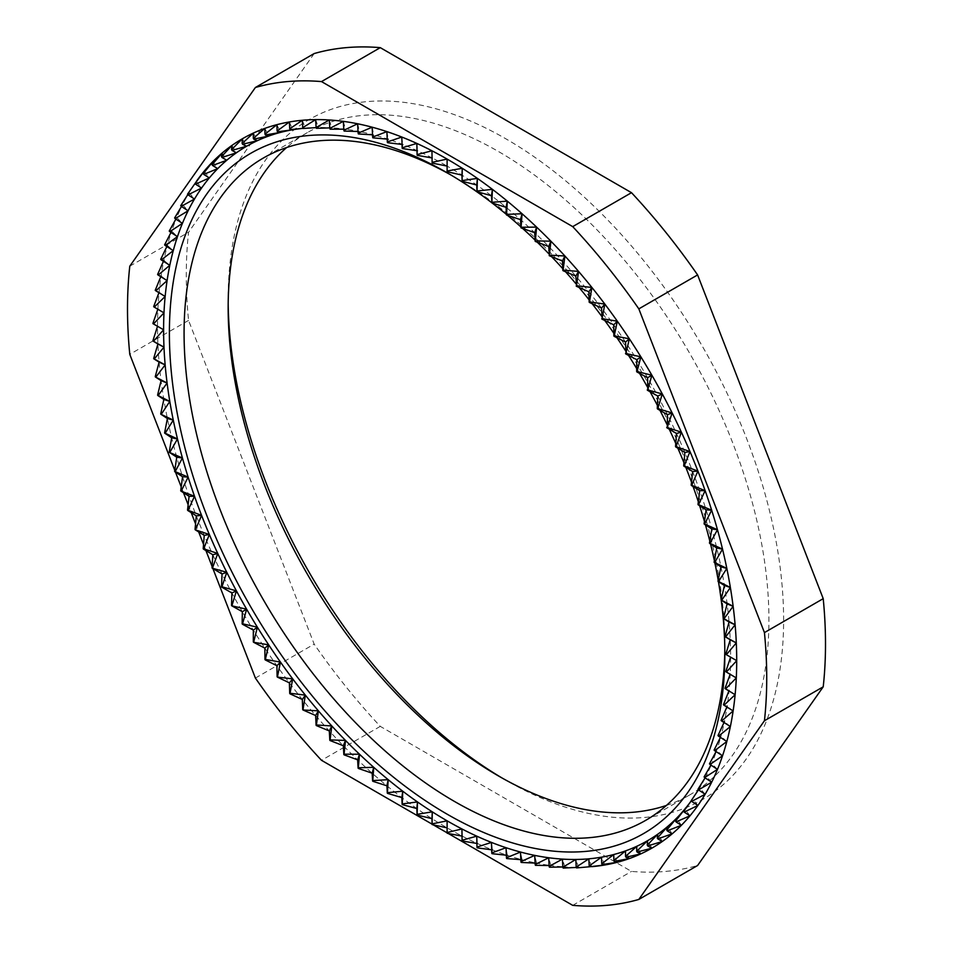 <?xml version="1.0" encoding="UTF-8"?>
<svg xmlns="http://www.w3.org/2000/svg" width="953" height="953" viewBox="0 0 953 953"><rect width="100%" height="100%" fill="white"/><g stroke="black" fill="none" stroke-linecap="round" stroke-linejoin="round"><path stroke-width="0.71" stroke-dasharray="4.76 3.57" d="M502.183 778.065A392.767 226.766 -120 0 0 505.888 780.233A392.767 226.766 -120 0 0 783.616 619.879A392.767 226.766 -120 0 0 505.888 138.828A392.767 226.766 -120 0 0 228.16 299.182A392.767 226.766 -120 0 0 228.184 303.471M505.888 780.233L498.538 775.992L505.888 780.233M666.409 805.44A382.379 220.774 -120 0 0 689.734 794.921A382.379 220.774 -120 0 0 748.343 488.52A382.379 220.774 -120 0 0 498.538 151.563A382.379 220.774 -120 0 0 307.354 132.622A382.379 220.774 -120 0 0 286.591 147.56M724.816 649.529A382.379 220.774 -120 0 0 724.84 645.336A382.379 220.774 -120 0 0 454.462 177.008A382.379 220.774 -120 0 0 450.817 174.935M454.462 177.008L447.124 172.779L454.462 177.008M152.945 323.627L157.519 326.271A409.54 236.451 -120 0 0 157.912 344.009A409.54 236.451 -120 0 0 159.103 362.14A409.54 236.451 -120 0 0 161.081 380.64A409.54 236.451 -120 0 0 163.845 399.45A409.54 236.451 -120 0 0 167.383 418.522A409.54 236.451 -120 0 0 171.695 437.784A409.54 236.451 -120 0 0 176.758 457.214A409.54 236.451 -120 0 0 182.559 476.738A409.54 236.451 -120 0 0 189.087 496.31A409.54 236.451 -120 0 0 196.318 515.871A409.54 236.451 -120 0 0 204.24 535.372A409.54 236.451 -120 0 0 212.829 554.753A409.54 236.451 -120 0 0 222.061 573.968A409.54 236.451 -120 0 0 231.901 592.969A409.54 236.451 -120 0 0 242.336 611.695A409.54 236.451 -120 0 0 253.331 630.1A409.54 236.451 -120 0 0 264.863 648.123A409.54 236.451 -120 0 0 276.894 665.718A409.54 236.451 -120 0 0 289.39 682.848A409.54 236.451 -120 0 0 302.315 699.466A409.54 236.451 -120 0 0 315.634 715.512A409.54 236.451 -120 0 0 329.321 730.951A409.54 236.451 -120 0 0 343.33 745.734A409.54 236.451 -120 0 0 357.625 759.827A409.54 236.451 -120 0 0 372.158 773.193A409.54 236.451 -120 0 0 386.906 785.796A409.54 236.451 -120 0 0 401.809 797.59A409.54 236.451 -120 0 0 416.842 808.549A409.54 236.451 -120 0 0 431.959 818.651A409.54 236.451 -120 0 0 447.112 827.859L447.112 833.148M153.719 306.759L157.841 309.225M155.279 290.403L159.103 292.237A409.54 236.451 -120 0 0 157.912 308.998A409.54 236.451 -120 0 0 157.519 326.271M157.626 274.631L161.081 276.025A409.54 236.451 -120 0 0 159.103 292.237L158.937 292.69M160.735 259.454L163.845 260.407A409.54 236.451 -120 0 0 161.081 276.025L160.807 276.692M164.619 244.945L167.383 245.421A409.54 236.451 -120 0 0 163.845 260.407L163.439 261.301M169.253 231.114L171.695 231.126A409.54 236.451 -120 0 0 167.383 245.421L166.846 246.541M174.625 218.023L176.758 217.546A409.54 236.451 -120 0 0 171.695 231.126L170.992 232.449M180.725 205.693L182.559 204.716A409.54 236.451 -120 0 0 176.758 217.546L175.876 219.095M187.538 194.174L189.087 192.685A409.54 236.451 -120 0 0 182.559 204.716L181.487 206.479M196.127 181.749L196.318 181.475A409.54 236.451 -120 0 0 189.087 192.685L187.86 194.555M591.587 866.682L588.859 858.82M576.362 867.444L578.578 867.313L576.529 867.909M562.83 867.004L564.903 866.956A409.54 236.451 -120 0 0 578.578 867.313A409.54 236.451 -120 0 0 591.908 866.658M549.119 865.55L550.894 865.562A409.54 236.451 -120 0 0 564.903 866.956L563.14 868.052M535.098 863.096L536.599 863.156A409.54 236.451 -120 0 0 550.894 865.562L549.404 867.17M520.826 859.654L522.065 859.737A409.54 236.451 -120 0 0 536.599 863.156L535.383 865.276M506.341 855.222L507.318 855.317A409.54 236.451 -120 0 0 522.065 859.737L521.1 862.382M491.688 849.802L492.415 849.897A409.54 236.451 -120 0 0 507.318 855.317L506.579 858.486M476.905 843.429L477.382 843.5A409.54 236.451 -120 0 0 492.415 849.897L491.891 853.59M462.026 836.103L462.265 836.15A409.54 236.451 -120 0 0 477.382 843.5L477.048 847.729M447.112 820.831L447.112 827.859A409.54 236.451 -120 0 0 462.265 836.15L462.11 840.915M303.03 128.333L305.353 128.119A400.939 231.484 -120 0 0 304.996 128.155A400.939 231.484 -120 0 0 303.03 128.345M316.182 127.607L318.397 127.476A400.939 231.484 -120 0 0 305.353 128.119L303.078 128.464M329.798 127.881L331.799 127.833A400.939 231.484 -120 0 0 318.397 127.476L316.432 128.31M343.783 129.179L345.51 129.191A400.939 231.484 -120 0 0 331.799 127.833L330.107 129.167M358.03 131.49L359.507 131.538A400.939 231.484 -120 0 0 345.51 129.191L344.093 131.037M372.528 134.814L373.731 134.897A400.939 231.484 -120 0 0 359.507 131.538L358.34 133.908M387.204 139.126L388.169 139.221A400.939 231.484 -120 0 0 373.731 134.897L372.814 137.768M402.047 144.439L402.762 144.522A400.939 231.484 -120 0 0 388.169 139.221L387.466 142.628M417.009 150.717L417.474 150.788A400.939 231.484 -120 0 0 402.762 144.522L402.261 148.454M432.043 157.936L432.269 157.984A400.939 231.484 -120 0 0 417.474 150.788L417.164 155.244M725.852 654.401L730.617 657.153A400.939 231.484 -120 0 0 730.224 639.797A400.939 231.484 -120 0 0 729.069 622.035A400.939 231.484 -120 0 0 727.127 603.928A400.939 231.484 -120 0 0 724.423 585.511A400.939 231.484 -120 0 0 720.956 566.844A400.939 231.484 -120 0 0 716.739 547.975A400.939 231.484 -120 0 0 711.784 528.963A400.939 231.484 -120 0 0 706.102 509.843A400.939 231.484 -120 0 0 699.716 490.688A400.939 231.484 -120 0 0 692.64 471.532A400.939 231.484 -120 0 0 684.885 452.449A400.939 231.484 -120 0 0 676.475 433.472A400.939 231.484 -120 0 0 667.434 414.65A400.939 231.484 -120 0 0 657.796 396.055A400.939 231.484 -120 0 0 647.575 377.722A400.939 231.484 -120 0 0 636.818 359.71A400.939 231.484 -120 0 0 625.525 342.067A400.939 231.484 -120 0 0 613.756 324.83A400.939 231.484 -120 0 0 601.522 308.057A400.939 231.484 -120 0 0 588.859 291.797A400.939 231.484 -120 0 0 575.815 276.096A400.939 231.484 -120 0 0 562.425 260.979A400.939 231.484 -120 0 0 548.714 246.505A400.939 231.484 -120 0 0 534.716 232.699A400.939 231.484 -120 0 0 520.493 219.619A400.939 231.484 -120 0 0 506.055 207.289A400.939 231.484 -120 0 0 491.462 195.734A400.939 231.484 -120 0 0 476.75 185.001A400.939 231.484 -120 0 0 461.943 175.114A400.939 231.484 -120 0 0 447.112 166.096L447.112 171.6M725.841 671.698L730.224 674.057A400.939 231.484 -120 0 0 730.617 657.153M725.054 688.507L729.069 690.472A400.939 231.484 -120 0 0 730.224 674.057L730.153 674.283M723.482 704.803L727.127 706.352A400.939 231.484 -120 0 0 729.069 690.472L728.89 690.913M721.123 720.539L724.423 721.635A400.939 231.484 -120 0 0 727.127 706.352L726.853 707.007M718.002 735.656L720.956 736.3A400.939 231.484 -120 0 0 724.423 721.635L724.03 722.517M714.119 750.118L716.739 750.297A400.939 231.484 -120 0 0 720.956 736.3L720.42 737.396M709.485 763.901L711.784 763.591A400.939 231.484 -120 0 0 716.739 750.297L716.06 751.595M704.1 776.945L706.102 776.147A400.939 231.484 -120 0 0 711.784 763.591L710.926 765.104M698.001 789.215L699.716 787.928A400.939 231.484 -120 0 0 706.102 776.147L705.065 777.862M691.199 800.699L692.64 798.9A400.939 231.484 -120 0 0 699.716 787.928L698.489 789.787M691.282 800.806A400.939 231.484 -120 0 0 692.426 799.21A400.939 231.484 -120 0 0 692.64 798.9L691.282 800.818M314.168 53.559L188.563 232.246A451.996 260.967 -120 0 0 188.563 320.399L314.168 644.133A451.996 260.967 -120 0 0 380.283 726.377L631.494 871.411A451.996 260.967 -120 0 0 697.608 865.503M255.392 678.071L314.168 644.133M380.283 726.377L321.506 760.315M188.563 320.399L129.787 354.337M129.787 266.185L188.563 232.246M572.717 905.35L631.494 871.411M174.768 470.27L175.495 472.152M181.201 486.864L183.476 492.725M188.122 504.685L191.219 512.666M195.544 523.828L198.701 531.965M203.525 544.389L205.931 550.596M212.102 566.511L212.912 568.584M432.078 824.154L433.305 824.869M447.112 832.827L448.244 833.482M718.443 581.64A392.767 226.766 -120 0 0 718.193 580.186M714.869 562.889A392.767 226.766 -120 0 0 714.393 560.65M710.533 543.949A392.767 226.766 -120 0 0 709.806 541.054M705.446 524.865A392.767 226.766 -120 0 0 704.446 521.422M699.621 505.698A392.767 226.766 -120 0 0 698.346 501.802M693.057 486.495A392.767 226.766 -120 0 0 691.509 482.23M685.791 467.304A392.767 226.766 -120 0 0 683.98 462.765M677.845 448.184A392.767 226.766 -120 0 0 675.76 443.443M669.22 429.172A392.767 226.766 -120 0 0 666.909 424.323M659.952 410.326A392.767 226.766 -120 0 0 657.427 405.442M650.065 391.719A392.767 226.766 -120 0 0 647.349 386.847M639.57 373.373A392.767 226.766 -120 0 0 636.699 368.585M628.504 355.338A392.767 226.766 -120 0 0 625.525 350.704M616.889 337.684A392.767 226.766 -120 0 0 613.851 333.264M604.75 320.458A392.767 226.766 -120 0 0 601.7 316.289M592.123 303.685A392.767 226.766 -120 0 0 589.109 299.838M579.043 287.425A392.767 226.766 -120 0 0 576.124 283.958M565.51 271.724A392.767 226.766 -120 0 0 562.77 268.675M551.573 256.631A392.767 226.766 -120 0 0 549.083 254.034M537.254 242.169A392.767 226.766 -120 0 0 535.098 240.096M522.566 228.398A392.767 226.766 -120 0 0 520.862 226.862M507.544 215.342A392.767 226.766 -120 0 0 506.412 214.401M447.112 159.08L447.112 166.096A400.939 231.484 -120 0 0 432.269 157.984L432.126 162.963M462.265 836.15L461.943 828.955M477.382 843.5L476.75 836.15M492.415 849.897L491.462 842.416M507.318 855.317L506.055 847.717M522.065 859.737L520.493 852.042M536.599 863.156L534.716 855.389M550.894 865.562L548.714 857.748M564.903 866.956L562.425 859.106M578.578 867.313L575.815 859.463M604.833 864.979L601.522 857.164M617.33 862.274L613.756 854.519M629.361 858.558L625.525 850.886M640.881 853.84L636.818 846.276M651.888 848.146L647.575 840.689M662.323 841.463L657.796 834.161M672.163 833.839L667.434 826.692M681.395 825.286L676.475 818.305M689.984 815.816L684.885 809.037M697.906 805.464L692.64 798.9M705.137 794.254L699.716 787.928M711.665 782.21L706.102 776.147M717.466 769.393L711.784 763.591M722.529 755.812L716.739 750.297M726.829 741.517L720.956 736.3M730.367 726.531L724.423 721.635M733.131 710.914L727.127 706.352M735.12 694.701L729.069 690.472M736.3 677.928L730.224 674.057M431.959 150.788L432.269 157.984M416.842 143.427L417.474 150.788M401.809 137.041L402.762 144.522M386.906 131.621L388.169 139.221M372.158 127.202L373.731 134.897M357.625 123.771L359.507 131.538M343.33 121.365L345.51 129.191M329.321 119.983L331.799 127.833M315.634 119.613L318.397 127.476M302.315 120.281L305.353 128.119M289.39 121.96L292.702 129.763M276.894 124.664L280.468 132.407M264.863 128.381L268.698 136.053M253.331 133.086L257.405 140.663M242.336 138.793L246.636 146.238M231.901 145.464L236.427 152.778M222.061 153.099L226.778 160.247M212.829 161.653L217.749 168.621M204.24 171.123L209.338 177.901M196.318 181.475L201.583 188.027M189.087 192.685L194.507 199.01M182.559 204.716L188.11 210.78M176.758 217.546L182.428 223.336M171.695 231.126L177.484 236.63M167.383 245.421L173.267 250.639M163.845 260.407L169.801 265.303M161.081 276.025L167.097 280.587M159.103 292.237L165.155 296.466M157.912 308.998L163.987 312.882M228.16 307.664L228.16 299.182M307.354 132.622L263.266 158.079M724.84 645.336L724.84 653.818M689.734 794.921L645.646 820.378"/><path stroke-width="1.43" d="M228.184 303.471A392.767 226.766 -120 0 0 502.183 778.065M286.591 147.56A382.379 220.774 -120 0 0 228.16 307.664A382.379 220.774 -120 0 0 498.538 775.992L498.538 775.992A382.379 220.774 -120 0 0 666.409 805.44M450.817 174.935A382.379 220.774 -120 0 0 263.266 158.079A382.379 220.774 -120 0 0 204.657 464.48A382.379 220.774 -120 0 0 454.462 801.437A382.379 220.774 -120 0 0 645.646 820.378A382.379 220.774 -120 0 0 724.816 649.529M491.772 202.727A392.767 226.766 -120 0 0 447.112 172.767L447.112 172.767A392.767 226.766 -120 0 0 169.384 333.121A392.767 226.766 -120 0 0 447.112 814.172A392.767 226.766 -120 0 0 724.84 653.818A392.767 226.766 -120 0 0 721.23 600.164M152.945 340.602L153.671 341.019L163.606 329.786L157.519 326.271L152.945 340.602A405.764 234.271 -120 0 0 152.945 340.983L157.912 344.009L153.719 358.364A405.764 234.271 -120 0 0 153.743 358.757L159.103 362.14L155.279 376.518A405.764 234.271 -120 0 0 155.327 376.923L161.081 380.64L157.626 395.007A405.764 234.271 -120 0 0 157.686 395.412L163.845 399.45L160.735 413.769A405.764 234.271 -120 0 0 160.807 414.186L167.383 418.522L164.619 432.769A405.764 234.271 -120 0 0 164.714 433.186L171.695 437.784L169.253 451.948A405.764 234.271 -120 0 0 169.36 452.365L176.758 457.214L174.625 471.247A405.764 234.271 -120 0 0 174.744 471.664L182.559 476.738L180.725 490.616A405.764 234.271 -120 0 0 180.867 491.033L189.087 496.31L187.538 510.01A405.764 234.271 -120 0 0 187.693 510.427L196.318 515.871L195.043 529.368A405.764 234.271 -120 0 0 195.21 529.785L204.24 535.372L203.215 548.642A405.764 234.271 -120 0 0 203.406 549.059L212.829 554.753L212.042 567.774A405.764 234.271 -120 0 0 212.233 568.179L222.061 573.968L221.489 586.714A405.764 234.271 -120 0 0 221.692 587.119L231.901 592.969L231.531 605.405A405.764 234.271 -120 0 0 231.758 605.81L242.336 611.695L242.145 623.81A405.764 234.271 -120 0 0 242.384 624.203L253.331 630.1L253.307 641.857A405.764 234.271 -120 0 0 253.546 642.251L264.863 648.123L264.97 659.524A405.764 234.271 -120 0 0 265.232 659.905L276.894 665.718L277.12 676.737A405.764 234.271 -120 0 0 277.383 677.106L289.39 682.848L289.712 693.462A405.764 234.271 -120 0 0 289.986 693.82L302.315 699.466L302.72 709.651A405.764 234.271 -120 0 0 303.006 709.997L315.634 715.512L316.098 725.257A405.764 234.271 -120 0 0 316.384 725.59L329.321 730.951L329.809 740.243A405.764 234.271 -120 0 0 330.119 740.564L343.33 745.734L343.83 754.562A405.764 234.271 -120 0 0 344.14 754.871L357.625 759.827L358.114 768.178A405.764 234.271 -120 0 0 358.435 768.463L372.158 773.193L372.623 781.055A405.764 234.271 -120 0 0 372.945 781.329L386.906 785.796L387.311 793.146A405.764 234.271 -120 0 0 387.633 793.408L401.809 797.59L402.154 804.439A405.764 234.271 -120 0 0 402.476 804.677L416.842 808.549L417.092 814.886A405.764 234.271 -120 0 0 417.414 815.101L431.959 818.651L432.09 824.464A405.764 234.271 -120 0 0 432.412 824.667L447.112 827.859M157.912 308.998L152.945 323.258A405.764 234.271 -120 0 0 152.945 323.627L153.671 324.056A404.727 233.664 -120 0 1 153.683 323.722L163.987 312.882A400.939 231.484 -120 0 0 163.606 329.786A400.939 231.484 -120 0 0 163.987 347.142A400.939 231.484 -120 0 0 165.155 364.904A400.939 231.484 -120 0 0 167.097 383.011A400.939 231.484 -120 0 0 169.801 401.427A400.939 231.484 -120 0 0 173.267 420.094A400.939 231.484 -120 0 0 177.484 438.964A400.939 231.484 -120 0 0 182.428 457.976A400.939 231.484 -120 0 0 188.11 477.096A400.939 231.484 -120 0 0 194.507 496.251A400.939 231.484 -120 0 0 201.583 515.394A400.939 231.484 -120 0 0 209.338 534.49A400.939 231.484 -120 0 0 217.749 553.467A400.939 231.484 -120 0 0 226.778 572.288A400.939 231.484 -120 0 0 236.427 590.884A400.939 231.484 -120 0 0 246.636 609.217A400.939 231.484 -120 0 0 257.405 627.229A400.939 231.484 -120 0 0 268.698 644.871A400.939 231.484 -120 0 0 280.468 662.109A400.939 231.484 -120 0 0 292.702 678.87A400.939 231.484 -120 0 0 305.353 695.13A400.939 231.484 -120 0 0 318.397 710.843A400.939 231.484 -120 0 0 331.799 725.96A400.939 231.484 -120 0 0 345.51 740.433A400.939 231.484 -120 0 0 359.507 754.228A400.939 231.484 -120 0 0 373.731 767.32A400.939 231.484 -120 0 0 388.169 779.649A400.939 231.484 -120 0 0 402.762 791.204A400.939 231.484 -120 0 0 417.474 801.938A400.939 231.484 -120 0 0 432.269 811.825L417.45 814.279L417.414 815.101M159.103 292.237L153.743 306.401A405.764 234.271 -120 0 0 153.719 306.759L154.457 307.223A404.727 233.664 -120 0 1 154.469 306.902L165.155 296.466A400.939 231.484 -120 0 0 163.987 312.882L154.457 307.223M161.081 276.025L155.327 290.057A405.764 234.271 -120 0 0 155.279 290.403L156.006 290.915A404.727 233.664 -120 0 1 156.054 290.605L167.097 280.587A400.939 231.484 -120 0 0 165.155 296.466L156.006 290.915M163.845 260.407L157.686 274.285A405.764 234.271 -120 0 0 157.626 274.631L158.353 275.179A404.727 233.664 -120 0 1 158.401 274.881L169.801 265.303A400.939 231.484 -120 0 0 167.097 280.587L158.353 275.179M166.846 246.541L160.807 259.133A405.764 234.271 -120 0 0 160.735 259.454L161.45 260.05A404.727 233.664 -120 0 1 161.522 259.764L173.267 250.639A400.939 231.484 -120 0 0 169.801 265.303L161.45 260.05M170.992 232.449L164.714 244.635A405.764 234.271 -120 0 0 164.619 244.945L165.322 245.564A404.727 233.664 -120 0 1 165.405 245.302L177.484 236.63A400.939 231.484 -120 0 0 173.267 250.639L165.322 245.564M175.876 219.095L169.36 230.829A405.764 234.271 -120 0 0 169.253 231.114L169.944 231.782A404.727 233.664 -120 0 1 170.039 231.519L182.428 223.336A400.939 231.484 -120 0 0 177.484 236.63L169.944 231.782M181.487 206.479L174.744 217.749A405.764 234.271 -120 0 0 174.625 218.023L175.316 218.725A404.727 233.664 -120 0 1 175.423 218.475L188.11 210.78A400.939 231.484 -120 0 0 182.428 223.336L175.316 218.725M187.86 194.555L180.867 205.443A405.764 234.271 -120 0 0 180.725 205.693L181.404 206.432A404.727 233.664 -120 0 1 181.523 206.205L194.507 199.01A400.939 231.484 -120 0 0 188.11 210.78L181.404 206.432M576.815 867.897L576.446 866.956A404.727 233.664 -120 0 1 576.196 866.968L576.529 867.909A405.764 234.271 -120 0 0 576.815 867.897L589.538 866.765A405.764 234.271 -120 0 0 589.812 866.73L604.833 864.979L602.141 864.597A405.764 234.271 -120 0 0 602.403 864.538L617.33 862.274L614.292 861.429A405.764 234.271 -120 0 0 614.554 861.357L629.361 858.558L625.978 857.271A405.764 234.271 -120 0 0 626.228 857.164L640.881 853.84L637.14 852.113A405.764 234.271 -120 0 0 637.378 851.994L651.888 848.146L647.778 845.99A405.764 234.271 -120 0 0 647.992 845.847L662.323 841.463L657.832 838.914A405.764 234.271 -120 0 0 658.046 838.759L672.163 833.839L667.291 830.909A405.764 234.271 -120 0 0 667.493 830.718L681.395 825.286L676.13 821.986A405.764 234.271 -120 0 0 676.308 821.772L689.984 815.816L684.314 812.17A405.764 234.271 -120 0 0 684.48 811.944L697.906 805.464L691.83 801.497A405.764 234.271 -120 0 0 691.985 801.247L705.137 794.254L698.656 789.977A405.764 234.271 -120 0 0 698.799 789.727L711.665 782.21L704.779 777.672A405.764 234.271 -120 0 0 704.898 777.398L717.466 769.393L710.164 764.592A405.764 234.271 -120 0 0 710.271 764.306L722.529 755.812L714.821 750.785A405.764 234.271 -120 0 0 714.905 750.476L726.829 741.517L718.717 736.288A405.764 234.271 -120 0 0 718.788 735.966L730.367 726.531L721.85 721.135A405.764 234.271 -120 0 0 721.909 720.79L733.131 710.914L724.209 705.363A405.764 234.271 -120 0 0 724.244 705.017L735.12 694.701L725.781 689.019A405.764 234.271 -120 0 0 725.805 688.662L736.3 677.928L726.579 672.163A405.764 234.271 -120 0 0 726.591 671.794L736.705 660.667L726.591 654.818A405.764 234.271 -120 0 0 726.579 654.437L736.3 642.93L725.805 637.045A405.764 234.271 -120 0 0 725.781 636.664L735.12 624.787L724.244 618.902A405.764 234.271 -120 0 0 724.209 618.497L733.131 606.299L721.909 600.414A405.764 234.271 -120 0 0 721.85 600.009L730.367 587.489L718.788 581.652A405.764 234.271 -120 0 0 718.717 581.235L726.829 568.417L714.905 562.651A405.764 234.271 -120 0 0 714.821 562.234L722.529 549.142L710.271 543.472A405.764 234.271 -120 0 0 710.164 543.055L717.466 529.725L704.898 524.174A405.764 234.271 -120 0 0 704.779 523.757L711.665 510.2L698.799 504.804A405.764 234.271 -120 0 0 698.656 504.387L705.137 490.628L691.985 485.411A405.764 234.271 -120 0 0 691.83 484.994L697.906 471.068L684.48 466.053A405.764 234.271 -120 0 0 684.314 465.636L689.984 451.567L676.308 446.778A405.764 234.271 -120 0 0 676.13 446.361L681.395 432.185L667.493 427.647A405.764 234.271 -120 0 0 667.291 427.242L672.163 412.959L658.046 408.706A405.764 234.271 -120 0 0 657.832 408.301L662.323 393.97L647.992 390.015A405.764 234.271 -120 0 0 647.778 389.61L651.888 375.244L637.378 371.61A405.764 234.271 -120 0 0 637.14 371.217L640.881 356.839L626.228 353.563A405.764 234.271 -120 0 0 625.978 353.17L629.361 338.815L614.554 335.897A405.764 234.271 -120 0 0 614.292 335.516L617.33 321.209L602.403 318.683A405.764 234.271 -120 0 0 602.141 318.314L604.833 304.078L589.812 301.958A405.764 234.271 -120 0 0 589.538 301.601L591.908 287.472L576.815 285.769A405.764 234.271 -120 0 0 576.529 285.423L578.578 271.426L563.426 270.164A405.764 234.271 -120 0 0 563.14 269.83L564.903 255.988L549.714 255.178A405.764 234.271 -120 0 0 549.404 254.856L550.894 241.204L535.693 240.859A405.764 234.271 -120 0 0 535.383 240.549L536.599 227.112L521.41 227.243A405.764 234.271 -120 0 0 521.1 226.957L522.065 213.746L506.901 214.365A405.764 234.271 -120 0 0 506.579 214.091L507.318 201.143L492.213 202.262A405.764 234.271 -120 0 0 491.891 202.012L492.415 189.349L477.37 190.981A405.764 234.271 -120 0 0 477.048 190.743L477.382 178.39L462.431 180.534A405.764 234.271 -120 0 0 462.11 180.32L462.265 168.288L447.433 170.956A405.764 234.271 -120 0 0 447.112 170.754L447.112 159.08A409.54 236.451 -120 0 0 431.959 150.788L417.414 154.505A405.764 234.271 -120 0 0 417.092 154.35L416.842 143.427L402.476 147.691A405.764 234.271 -120 0 0 402.154 147.548L401.809 137.041L387.633 141.83A405.764 234.271 -120 0 0 387.311 141.711L386.906 131.621L372.945 136.934A405.764 234.271 -120 0 0 372.623 136.839L372.158 127.202L358.435 133.039A405.764 234.271 -120 0 0 358.114 132.967L357.625 123.771L344.14 130.144A405.764 234.271 -120 0 0 343.83 130.084L343.33 121.365L330.119 128.25A405.764 234.271 -120 0 0 329.809 128.214L329.321 119.983L316.384 127.368A405.764 234.271 -120 0 0 316.098 127.357L315.634 119.613L303.006 127.511A405.764 234.271 -120 0 0 302.72 127.523L302.315 120.281L289.986 128.655A405.764 234.271 -120 0 0 289.712 128.691L289.39 121.96L277.383 130.823A405.764 234.271 -120 0 0 277.12 130.883L276.894 124.664L265.232 133.992A405.764 234.271 -120 0 0 264.97 134.063L264.863 128.381L253.546 138.149A405.764 234.271 -120 0 0 253.307 138.256L253.331 133.086L242.384 143.307A405.764 234.271 -120 0 0 242.145 143.427L242.336 138.793L231.758 149.43A405.764 234.271 -120 0 0 231.531 149.573L231.901 145.464L221.692 156.506A405.764 234.271 -120 0 0 221.489 156.661L222.061 153.099L212.233 164.512A405.764 234.271 -120 0 0 212.042 164.702L212.829 161.653L203.406 173.434A405.764 234.271 -120 0 0 203.215 173.649L204.24 171.123L195.21 183.25A405.764 234.271 -120 0 0 195.043 183.476L187.693 193.924A405.764 234.271 -120 0 0 187.538 194.174L188.194 194.936A404.727 233.664 -120 0 1 188.325 194.722L201.583 188.027A400.939 231.484 -120 0 0 194.507 199.01L188.194 194.936M196.532 181.165L196.318 181.475A409.54 236.451 -120 0 1 196.532 181.165A409.54 236.451 -120 0 1 204.24 171.123A409.54 236.451 -120 0 1 212.829 161.653A409.54 236.451 -120 0 1 222.061 153.099A409.54 236.451 -120 0 1 231.901 145.464A409.54 236.451 -120 0 1 242.336 138.793A409.54 236.451 -120 0 1 253.331 133.086A409.54 236.451 -120 0 1 264.863 128.381A409.54 236.451 -120 0 1 276.894 124.664A409.54 236.451 -120 0 1 289.39 121.96A409.54 236.451 -120 0 1 302.315 120.281A409.54 236.451 -120 0 1 315.634 119.613A409.54 236.451 -120 0 1 329.321 119.983A409.54 236.451 -120 0 1 343.33 121.365A409.54 236.451 -120 0 1 357.625 123.771A409.54 236.451 -120 0 1 372.158 127.202A409.54 236.451 -120 0 1 386.906 131.621A409.54 236.451 -120 0 1 401.809 137.041A409.54 236.451 -120 0 1 416.842 143.427A409.54 236.451 -120 0 1 431.959 150.788L432.126 162.963A404.727 233.664 -120 0 1 432.412 163.118L447.112 166.096M592.278 866.622L591.908 866.658A409.54 236.451 -120 0 0 592.278 866.622A409.54 236.451 -120 0 0 604.833 864.979A409.54 236.451 -120 0 0 617.33 862.274A409.54 236.451 -120 0 0 629.361 858.558A409.54 236.451 -120 0 0 640.881 853.84A409.54 236.451 -120 0 0 651.888 848.146A409.54 236.451 -120 0 0 662.323 841.463A409.54 236.451 -120 0 0 672.163 833.839A409.54 236.451 -120 0 0 681.395 825.286A409.54 236.451 -120 0 0 689.984 815.816A409.54 236.451 -120 0 0 697.906 805.464A409.54 236.451 -120 0 0 705.137 794.254A409.54 236.451 -120 0 0 711.665 782.21A409.54 236.451 -120 0 0 717.466 769.393A409.54 236.451 -120 0 0 722.529 755.812A409.54 236.451 -120 0 0 726.829 741.517A409.54 236.451 -120 0 0 730.367 726.531A409.54 236.451 -120 0 0 733.131 710.914A409.54 236.451 -120 0 0 735.12 694.701A409.54 236.451 -120 0 0 736.3 677.928A409.54 236.451 -120 0 0 736.705 660.667A409.54 236.451 -120 0 0 736.3 642.93A409.54 236.451 -120 0 0 735.12 624.787A409.54 236.451 -120 0 0 733.131 606.299A409.54 236.451 -120 0 0 730.367 587.489A409.54 236.451 -120 0 0 726.829 568.417A409.54 236.451 -120 0 0 722.529 549.142A409.54 236.451 -120 0 0 717.466 529.725A409.54 236.451 -120 0 0 711.665 510.2A409.54 236.451 -120 0 0 705.137 490.628A409.54 236.451 -120 0 0 697.906 471.068A409.54 236.451 -120 0 0 689.984 451.567A409.54 236.451 -120 0 0 681.395 432.185A409.54 236.451 -120 0 0 672.163 412.959A409.54 236.451 -120 0 0 662.323 393.97A409.54 236.451 -120 0 0 651.888 375.244A409.54 236.451 -120 0 0 640.881 356.839A409.54 236.451 -120 0 0 629.361 338.815A409.54 236.451 -120 0 0 617.33 321.209A409.54 236.451 -120 0 0 604.833 304.078A409.54 236.451 -120 0 0 591.908 287.472A409.54 236.451 -120 0 0 578.578 271.426A409.54 236.451 -120 0 0 564.903 255.988A409.54 236.451 -120 0 0 550.894 241.204A409.54 236.451 -120 0 0 536.599 227.112A409.54 236.451 -120 0 0 522.065 213.746A409.54 236.451 -120 0 0 507.318 201.143A409.54 236.451 -120 0 0 492.415 189.349A409.54 236.451 -120 0 0 477.382 178.39A409.54 236.451 -120 0 0 462.265 168.288A409.54 236.451 -120 0 0 447.112 159.08L432.412 162.272A405.764 234.271 -120 0 0 432.09 162.093M563.426 868.064L563.092 867.111A404.727 233.664 -120 0 1 562.842 867.099L563.14 868.052A405.764 234.271 -120 0 0 563.426 868.064L576.362 867.444M549.714 867.206L549.416 866.253A404.727 233.664 -120 0 1 549.142 866.229L549.404 867.17A405.764 234.271 -120 0 0 549.714 867.206L562.83 867.004M535.693 865.336L535.431 864.383A404.727 233.664 -120 0 1 535.157 864.347L535.383 865.276A405.764 234.271 -120 0 0 535.693 865.336L549.119 865.55M521.41 862.453L521.184 861.512A404.727 233.664 -120 0 1 520.91 861.452L521.1 862.382A405.764 234.271 -120 0 0 521.41 862.453L535.098 863.096M506.901 858.582L506.71 857.652A404.727 233.664 -120 0 1 506.436 857.569L506.579 858.486A405.764 234.271 -120 0 0 506.901 858.582L520.826 859.654M492.213 853.709L492.058 852.792A404.727 233.664 -120 0 1 491.772 852.685L491.891 853.59A405.764 234.271 -120 0 0 492.213 853.709L507.318 855.317M477.37 847.872L477.262 846.967A404.727 233.664 -120 0 1 476.976 846.848L477.048 847.729A405.764 234.271 -120 0 0 477.37 847.872L492.415 849.897M462.431 841.07L462.36 840.177A404.727 233.664 -120 0 1 462.074 840.046L462.11 840.915A405.764 234.271 -120 0 0 462.431 841.07L477.382 843.5M462.074 840.046L461.943 828.955L447.398 832.457A404.727 233.664 -120 0 1 447.112 832.303L447.112 833.148A405.764 234.271 -120 0 0 447.433 833.327L462.265 836.15M417.092 814.886L417.164 814.088A404.727 233.664 -120 0 0 417.45 814.279M402.476 804.677L402.547 803.879A404.727 233.664 -120 0 1 402.261 803.665L402.762 791.204L387.752 792.634L387.633 793.408M402.154 804.439L402.261 803.665M387.311 793.146L387.466 792.408A404.727 233.664 -120 0 0 387.752 792.634M372.945 781.329L373.099 780.578A404.727 233.664 -120 0 1 372.814 780.34L373.731 767.32L358.626 767.761L358.435 768.463M372.623 781.055L372.814 780.34M358.114 768.178L358.34 767.499A404.727 233.664 -120 0 0 358.626 767.761M344.14 754.871L344.367 754.192A404.727 233.664 -120 0 1 344.093 753.918L345.51 740.433L330.381 739.921L330.119 740.564M343.83 754.562L344.093 753.918M329.809 740.243L330.107 739.647A404.727 233.664 -120 0 0 330.381 739.921M316.384 725.59L316.694 724.995A404.727 233.664 -120 0 1 316.432 724.697L318.397 710.843L303.006 709.997M302.72 709.651L303.078 709.127A404.727 233.664 -120 0 0 303.34 709.437M289.986 693.82L290.355 693.296A404.727 233.664 -120 0 1 290.105 692.986L292.702 678.87L277.383 677.106M277.12 676.737L277.549 676.296A404.727 233.664 -120 0 0 277.788 676.63M265.232 659.905L265.661 659.464A404.727 233.664 -120 0 1 265.434 659.131L268.698 644.871L253.546 642.251M253.307 641.857L253.796 641.512A404.727 233.664 -120 0 0 254.01 641.857M242.384 624.203L242.872 623.858A404.727 233.664 -120 0 1 242.67 623.5L246.636 609.217L231.758 605.81M231.531 605.405L232.079 605.155A404.727 233.664 -120 0 0 232.27 605.512M221.692 587.119L222.24 586.869A404.727 233.664 -120 0 1 222.061 586.5L226.778 572.288L212.233 568.179M212.042 567.774L212.638 567.619A404.727 233.664 -120 0 0 212.805 567.976M203.406 549.059L203.99 548.904A404.727 233.664 -120 0 1 203.835 548.535L209.338 534.49L195.21 529.785M203.215 548.642L203.835 548.535M195.043 529.368L195.675 529.308A404.727 233.664 -120 0 0 195.83 529.677M187.693 510.427L188.325 510.367A404.727 233.664 -120 0 1 188.194 509.998L194.507 496.251L180.867 491.033M187.538 510.01L188.194 509.998M180.725 490.616L181.404 490.664A404.727 233.664 -120 0 0 181.523 491.033M174.744 471.664L175.423 471.711A404.727 233.664 -120 0 1 175.316 471.342L182.428 457.976L169.36 452.365M174.625 471.247L175.316 471.342M169.253 451.948L169.944 452.091A404.727 233.664 -120 0 0 170.039 452.449M164.714 433.186L165.405 433.329A404.727 233.664 -120 0 1 165.322 432.96L173.267 420.094L160.807 414.186M164.619 432.769L165.322 432.96M160.735 413.769L161.45 414.007A404.727 233.664 -120 0 0 161.522 414.376M157.686 395.412L158.401 395.65A404.727 233.664 -120 0 1 158.353 395.292L167.097 383.011L155.327 376.923M157.626 395.007L158.353 395.292M155.279 376.518L156.006 376.852A404.727 233.664 -120 0 0 156.054 377.209M153.743 358.757L154.469 359.09A404.727 233.664 -120 0 1 154.457 358.745L163.987 347.142L152.945 340.983M153.719 358.364L154.457 358.745M152.945 323.258L153.683 323.722M153.743 306.401L154.469 306.902M155.327 290.057L156.054 290.605M157.686 274.285L158.401 274.881M160.807 259.133L161.522 259.764M164.714 244.635L165.405 245.302M169.36 230.829L170.039 231.519M174.744 217.749L175.423 218.475M180.867 205.443L181.523 206.205M187.693 193.924L188.325 194.722M195.043 183.476L195.675 184.263A404.727 233.664 -120 0 1 195.83 184.072L209.338 177.901A400.939 231.484 -120 0 0 201.583 188.027L195.675 184.263M195.21 183.25L195.83 184.072M203.215 173.649L203.835 174.459A404.727 233.664 -120 0 1 203.99 174.28L217.749 168.621A400.939 231.484 -120 0 0 209.338 177.901L203.835 174.459M203.406 173.434L203.99 174.28M212.042 164.702L212.638 165.536A404.727 233.664 -120 0 1 212.805 165.381L226.778 160.247A400.939 231.484 -120 0 0 217.749 168.621L212.638 165.536M212.233 164.512L212.805 165.381M221.489 156.661L222.061 157.531A404.727 233.664 -120 0 1 222.24 157.388L236.427 152.778A400.939 231.484 -120 0 0 226.778 160.247L222.061 157.531M221.692 156.506L222.24 157.388M231.531 149.573L232.079 150.455A404.727 233.664 -120 0 1 232.27 150.324L246.636 146.238A400.939 231.484 -120 0 0 236.427 152.778L232.079 150.455M231.758 149.43L232.27 150.324M242.145 143.427L242.67 144.332A404.727 233.664 -120 0 1 242.872 144.213L257.405 140.663A400.939 231.484 -120 0 0 246.636 146.238L242.67 144.332M242.384 143.307L242.872 144.213M253.307 138.256L253.796 139.174A404.727 233.664 -120 0 1 254.01 139.078L268.698 136.053A400.939 231.484 -120 0 0 257.405 140.663L253.796 139.174M253.546 138.149L254.01 139.078M264.97 134.063L265.434 134.992A404.727 233.664 -120 0 1 265.661 134.921L280.468 132.407A400.939 231.484 -120 0 0 268.698 136.053L265.434 134.992M265.232 133.992L265.661 134.921M277.12 130.883L277.549 131.812A404.727 233.664 -120 0 1 277.788 131.764L292.702 129.763A400.939 231.484 -120 0 0 280.468 132.407L277.549 131.812M277.383 130.823L277.788 131.764M289.712 128.691L290.105 129.632A404.727 233.664 -120 0 1 290.355 129.608L303.03 128.333A400.939 231.484 -120 0 0 292.702 129.763L290.105 129.632M289.986 128.655L290.355 129.608M302.72 127.523L303.078 128.464A404.727 233.664 -120 0 1 303.34 128.452L316.182 127.607M303.006 127.511L303.34 128.452M316.098 127.357L316.432 128.31A404.727 233.664 -120 0 1 316.694 128.321L329.798 127.881M316.384 127.368L316.694 128.321M329.809 128.214L330.107 129.167A404.727 233.664 -120 0 1 330.381 129.191L343.783 129.179M330.119 128.25L330.381 129.191M343.83 130.084L344.093 131.037A404.727 233.664 -120 0 1 344.367 131.073L358.03 131.49M344.14 130.144L344.367 131.073M358.114 132.967L358.34 133.908A404.727 233.664 -120 0 1 358.626 133.968L372.528 134.814M358.435 133.039L358.626 133.968M372.623 136.839L372.814 137.768A404.727 233.664 -120 0 1 373.099 137.851L388.169 139.221M372.945 136.934L373.099 137.851M387.311 141.711L387.466 142.628A404.727 233.664 -120 0 1 387.752 142.724L402.762 144.522M387.633 141.83L387.752 142.724M402.154 147.548L402.261 148.454A404.727 233.664 -120 0 1 402.547 148.573L417.474 150.788M402.476 147.691L402.547 148.573M417.092 154.35L417.164 155.244A404.727 233.664 -120 0 1 417.45 155.375L432.269 157.984M417.414 154.505L417.45 155.375M432.09 824.464L432.126 823.642A404.727 233.664 -120 0 0 432.412 823.809L432.412 824.667M447.112 170.754L447.112 171.6A404.727 233.664 -120 0 1 447.398 171.778L461.943 175.114L462.11 180.32M447.433 170.956L447.398 171.778M462.431 180.534L462.36 181.332A404.727 233.664 -120 0 0 462.074 181.141M477.048 190.743L476.976 191.541A404.727 233.664 -120 0 1 477.262 191.756L491.462 195.734L491.891 202.012M477.37 190.981L477.262 191.756M492.213 202.262L492.058 203.013A404.727 233.664 -120 0 0 491.772 202.786M506.579 214.091L506.436 214.842A404.727 233.664 -120 0 1 506.71 215.08L520.493 219.619L521.1 226.957M506.901 214.365L506.71 215.08M521.41 227.243L521.184 227.922A404.727 233.664 -120 0 0 520.91 227.66M535.383 240.549L535.157 241.228A404.727 233.664 -120 0 1 535.431 241.49L548.714 246.505L549.404 254.856M535.693 240.859L535.431 241.49M549.714 255.178L549.416 255.773A404.727 233.664 -120 0 0 549.142 255.499M563.14 269.83L562.842 270.426A404.727 233.664 -120 0 1 563.092 270.723L575.815 276.096L576.529 285.423M576.815 285.769L576.446 286.293A404.727 233.664 -120 0 0 576.196 285.983M589.538 301.601L589.168 302.125A404.727 233.664 -120 0 1 589.419 302.435L601.522 308.057L602.141 318.314M602.403 318.683L601.974 319.124A404.727 233.664 -120 0 0 601.736 318.79M614.292 335.516L613.863 335.956A404.727 233.664 -120 0 1 614.089 336.29L625.525 342.067L625.978 353.17M626.228 353.563L625.728 353.908A404.727 233.664 -120 0 0 625.513 353.563M637.14 371.217L636.652 371.563A404.727 233.664 -120 0 1 636.866 371.92L647.575 377.722L647.778 389.61M647.992 390.015L647.456 390.265A404.727 233.664 -120 0 0 647.254 389.908M657.832 408.301L657.284 408.551A404.727 233.664 -120 0 1 657.475 408.92L667.434 414.65L667.291 427.242M667.493 427.647L666.897 427.802A404.727 233.664 -120 0 0 666.719 427.444M676.13 446.361L675.534 446.516A404.727 233.664 -120 0 1 675.689 446.886L684.885 452.449L683.694 465.743L684.314 465.636M676.308 446.778L675.689 446.886M684.48 466.053L683.849 466.112A404.727 233.664 -120 0 0 683.694 465.743M691.83 484.994L691.199 485.053A404.727 233.664 -120 0 1 691.33 485.422L699.716 490.688L698.001 504.387L698.656 504.387M691.985 485.411L691.33 485.422M698.799 504.804L698.132 504.756A404.727 233.664 -120 0 0 698.001 504.387M704.779 523.757L704.1 523.709A404.727 233.664 -120 0 1 704.219 524.079L711.784 528.963L709.485 542.96L710.164 543.055M704.898 524.174L704.219 524.079M710.271 543.472L709.58 543.329A404.727 233.664 -120 0 0 709.485 542.96M714.821 562.234L714.119 562.091A404.727 233.664 -120 0 1 714.202 562.461L720.956 566.844L718.002 581.044L718.717 581.235M714.905 562.651L714.202 562.461M718.788 581.652L718.074 581.413A404.727 233.664 -120 0 0 718.002 581.044M721.85 600.009L721.123 599.771A404.727 233.664 -120 0 1 721.183 600.128L727.127 603.928L723.482 618.211L724.209 618.497M721.909 600.414L721.183 600.128M724.244 618.902L723.518 618.568A404.727 233.664 -120 0 0 723.482 618.211M725.781 636.664L725.054 636.33A404.727 233.664 -120 0 1 725.078 636.675L730.224 639.797L725.841 654.056L726.579 654.437M725.805 637.045L725.078 636.675M726.591 654.818L725.852 654.401A404.727 233.664 -120 0 0 725.841 654.056M726.591 671.794L725.852 671.365A404.727 233.664 -120 0 1 725.841 671.698L726.579 672.163M725.805 688.662L725.078 688.197A404.727 233.664 -120 0 1 725.054 688.507L725.781 689.019M724.244 705.017L723.518 704.505A404.727 233.664 -120 0 1 723.482 704.803L724.209 705.363M721.909 720.79L721.183 720.242A404.727 233.664 -120 0 1 721.123 720.539L721.85 721.135M718.788 735.966L718.074 735.371A404.727 233.664 -120 0 1 718.002 735.656L718.717 736.288M714.905 750.476L714.202 749.844A404.727 233.664 -120 0 1 714.119 750.118L714.821 750.785M710.271 764.306L709.58 763.639A404.727 233.664 -120 0 1 709.485 763.901L710.164 764.592M704.898 777.398L704.219 776.695A404.727 233.664 -120 0 1 704.1 776.945L704.779 777.672M698.799 789.727L698.132 788.989A404.727 233.664 -120 0 1 698.001 789.215L698.656 789.977M691.985 801.247L691.33 800.484A404.727 233.664 -120 0 1 691.199 800.699L691.83 801.497M684.48 811.944L683.849 811.158A404.727 233.664 -120 0 1 683.694 811.348L684.885 809.037A400.939 231.484 -120 0 0 691.282 800.806L683.849 811.158M684.314 812.17L683.694 811.348M676.308 821.772L675.689 820.962A404.727 233.664 -120 0 1 675.534 821.141L676.475 818.305A400.939 231.484 -120 0 0 684.885 809.037L675.689 820.962M676.13 821.986L675.534 821.141M667.493 830.718L666.897 829.884A404.727 233.664 -120 0 1 666.719 830.039L667.434 826.692A400.939 231.484 -120 0 0 676.475 818.305L666.897 829.884M667.291 830.909L666.719 830.039M658.046 838.759L657.475 837.89A404.727 233.664 -120 0 1 657.284 838.032L657.796 834.161A400.939 231.484 -120 0 0 667.434 826.692L657.475 837.89M657.832 838.914L657.284 838.032M647.992 845.847L647.456 844.966A404.727 233.664 -120 0 1 647.254 845.097L647.575 840.689A400.939 231.484 -120 0 0 657.796 834.161L647.456 844.966M647.778 845.99L647.254 845.097M637.378 851.994L636.866 851.089A404.727 233.664 -120 0 1 636.652 851.208L636.818 846.276A400.939 231.484 -120 0 0 647.575 840.689L636.866 851.089M637.14 852.113L636.652 851.208M626.228 857.164L625.728 856.247A404.727 233.664 -120 0 1 625.513 856.342L625.525 850.886A400.939 231.484 -120 0 0 636.818 846.276L625.728 856.247M625.978 857.271L625.513 856.342M614.554 861.357L614.089 860.428A404.727 233.664 -120 0 1 613.863 860.499L613.756 854.519A400.939 231.484 -120 0 0 625.525 850.886L614.089 860.428M614.292 861.429L613.863 860.499M602.403 864.538L601.974 863.609A404.727 233.664 -120 0 1 601.736 863.656L601.522 857.164A400.939 231.484 -120 0 0 613.756 854.519L601.974 863.609M602.141 864.597L601.736 863.656M589.812 866.73L589.419 865.789A404.727 233.664 -120 0 1 589.168 865.812L588.859 858.82A400.939 231.484 -120 0 0 601.522 857.164L589.419 865.789M589.538 866.765L589.168 865.812M447.398 832.457L447.433 833.327M417.164 814.088L417.474 801.938L402.547 803.879M387.466 792.408L388.169 779.649L373.099 780.578M358.34 767.499L359.507 754.228L344.367 754.192M330.107 739.647L331.799 725.96L316.694 724.995M303.078 709.127L305.353 695.13L290.355 693.296M277.549 676.296L280.468 662.109L265.661 659.464M253.796 641.512L257.405 627.229L242.872 623.858M232.079 605.155L236.427 590.884L222.24 586.869M212.638 567.619L217.749 553.467L203.99 548.904M195.675 529.308L201.583 515.394L188.325 510.367M181.404 490.664L188.11 477.096L175.423 471.711M169.944 452.091L177.484 438.964L165.405 433.329M161.45 414.007L169.801 401.427L158.401 395.65M156.006 376.852L165.155 364.904L154.469 359.09M163.606 329.786L153.671 324.056M432.126 823.642L432.269 811.825A400.939 231.484 -120 0 0 447.112 820.831L432.412 823.809M462.36 181.332L476.75 185.001L476.976 191.541M492.058 203.013L506.055 207.289L506.436 214.842M521.184 227.922L534.716 232.699L535.157 241.228M549.416 255.773L562.425 260.979L562.842 270.426M576.446 286.293L588.859 291.797L589.168 302.125M601.974 319.124L613.756 324.83L613.863 335.956M625.728 353.908L636.818 359.71L636.652 371.563M647.456 390.265L657.796 396.055L657.284 408.551M666.897 427.802L676.475 433.472L675.534 446.516M683.849 466.112L692.64 471.532L691.199 485.053M698.132 504.756L706.102 509.843L704.1 523.709M709.58 543.329L716.739 547.975L714.119 562.091M718.074 581.413L724.423 585.511L721.123 599.771M723.518 618.568L729.069 622.035L725.054 636.33M736.705 660.667L730.617 657.153L725.852 671.365M730.224 674.057L725.078 688.197M729.069 690.472L723.518 704.505M727.127 706.352L721.183 720.242M724.423 721.635L718.074 735.371M720.42 737.396L714.202 749.844M716.06 751.595L709.58 763.639M710.926 765.104L704.219 776.695M705.065 777.862L698.132 788.989M698.489 789.787L691.33 800.484M576.196 866.968L575.815 859.463A400.939 231.484 -120 0 0 588.859 858.82L576.446 866.956M562.842 867.099L562.425 859.106A400.939 231.484 -120 0 0 575.815 859.463L563.092 867.111M549.142 866.229L548.714 857.748A400.939 231.484 -120 0 0 562.425 859.106L549.416 866.253M535.157 864.347L534.716 855.389A400.939 231.484 -120 0 0 548.714 857.748L535.431 864.383M520.91 861.452L520.493 852.042A400.939 231.484 -120 0 0 534.716 855.389L521.184 861.512M506.436 857.569L506.055 847.717A400.939 231.484 -120 0 0 520.493 852.042L506.71 857.652M491.772 852.685L491.462 842.416A400.939 231.484 -120 0 0 506.055 847.717L492.058 852.792M476.976 846.848L476.75 836.15A400.939 231.484 -120 0 0 491.462 842.416L477.262 846.967M447.112 832.303L447.112 820.831A400.939 231.484 -120 0 0 461.943 828.955A400.939 231.484 -120 0 0 476.75 836.15L462.36 840.177M448.244 833.482L572.717 905.35A451.996 260.967 -120 0 0 638.832 899.441L697.608 865.503L823.213 686.815A451.996 260.967 -120 0 0 823.213 598.663L697.608 274.929A451.996 260.967 -120 0 0 631.494 192.685L380.283 47.65A451.996 260.967 -120 0 0 314.168 53.559L255.392 87.497L129.787 266.185A451.996 260.967 -120 0 0 129.787 354.337L174.768 470.27M212.912 568.584L255.392 678.071A451.996 260.967 -120 0 0 321.506 760.315L432.078 824.154M631.494 192.685L572.717 226.623L321.506 81.589A451.996 260.967 -120 0 0 255.392 87.497M321.506 81.589L380.283 47.65M823.213 598.663L764.437 632.601L638.832 308.867A451.996 260.967 -120 0 0 572.717 226.623M638.832 308.867L697.608 274.929M638.832 899.441L764.437 720.754A451.996 260.967 -120 0 0 764.437 632.601M764.437 720.754L823.213 686.815M175.495 472.152L181.201 486.864M183.476 492.725L188.122 504.685M191.219 512.666L195.544 523.828M198.701 531.965L203.525 544.389M205.931 550.596L212.102 566.511M433.305 824.869L447.112 832.827M721.159 599.628A392.767 226.766 -120 0 0 718.443 581.64M718.193 580.186A392.767 226.766 -120 0 0 714.869 562.889M714.393 560.65A392.767 226.766 -120 0 0 710.533 543.949M709.806 541.054A392.767 226.766 -120 0 0 705.446 524.865M704.446 521.422A392.767 226.766 -120 0 0 699.621 505.698M698.346 501.802A392.767 226.766 -120 0 0 693.057 486.495M691.509 482.23A392.767 226.766 -120 0 0 685.791 467.304M683.98 462.765A392.767 226.766 -120 0 0 677.845 448.184M675.76 443.443A392.767 226.766 -120 0 0 669.22 429.172M666.909 424.323A392.767 226.766 -120 0 0 659.952 410.326M657.427 405.442A392.767 226.766 -120 0 0 650.065 391.719M647.349 386.847A392.767 226.766 -120 0 0 639.57 373.373M636.699 368.585A392.767 226.766 -120 0 0 628.504 355.338M625.525 350.704A392.767 226.766 -120 0 0 616.889 337.684M613.851 333.264A392.767 226.766 -120 0 0 604.75 320.458M601.7 316.289A392.767 226.766 -120 0 0 592.123 303.685M589.109 299.838A392.767 226.766 -120 0 0 579.043 287.425M576.124 283.958A392.767 226.766 -120 0 0 565.51 271.724M562.77 268.675A392.767 226.766 -120 0 0 551.573 256.631M549.083 254.034A392.767 226.766 -120 0 0 537.254 242.169M535.098 240.096A392.767 226.766 -120 0 0 522.566 228.398M520.862 226.862A392.767 226.766 -120 0 0 507.544 215.342M506.412 214.401A392.767 226.766 -120 0 0 492.189 203.049M432.412 162.272L432.412 163.118M736.3 642.93L730.224 639.797M735.12 624.787L729.069 622.035M733.131 606.299L727.127 603.928M730.367 587.489L724.423 585.511M726.829 568.417L720.956 566.844M722.529 549.142L716.739 547.975M717.466 529.725L711.784 528.963M711.665 510.2L706.102 509.843M705.137 490.628L699.716 490.688M697.906 471.068L692.64 471.532M689.984 451.567L684.885 452.449M681.395 432.185L676.475 433.472M672.163 412.959L667.434 414.65M662.323 393.97L657.796 396.055M651.888 375.244L647.575 377.722M640.881 356.839L636.818 359.71M629.361 338.815L625.525 342.067M617.33 321.209L613.756 324.83M604.833 304.078L601.522 308.057M591.908 287.472L588.859 291.797M578.578 271.426L575.815 276.096M564.903 255.988L562.425 260.979M550.894 241.204L548.714 246.505M536.599 227.112L534.716 232.699M522.065 213.746L520.493 219.619M507.318 201.143L506.055 207.289M492.415 189.349L491.462 195.734M477.382 178.39L476.75 185.001M462.265 168.288L461.943 175.114M157.912 344.009L163.987 347.142M159.103 362.14L165.155 364.904M161.081 380.64L167.097 383.011M163.845 399.45L169.801 401.427M167.383 418.522L173.267 420.094M171.695 437.784L177.484 438.964M176.758 457.214L182.428 457.976M182.559 476.738L188.11 477.096M189.087 496.31L194.507 496.251M196.318 515.871L201.583 515.394M204.24 535.372L209.338 534.49M212.829 554.753L217.749 553.467M222.061 573.968L226.778 572.288M231.901 592.969L236.427 590.884M242.336 611.695L246.636 609.217M253.331 630.1L257.405 627.229M264.863 648.123L268.698 644.871M276.894 665.718L280.468 662.109M289.39 682.848L292.702 678.87M302.315 699.466L305.353 695.13M315.634 715.512L318.397 710.843M329.321 730.951L331.799 725.96M343.33 745.734L345.51 740.433M357.625 759.827L359.507 754.228M372.158 773.193L373.731 767.32M386.906 785.796L388.169 779.649M401.809 797.59L402.762 791.204M416.842 808.549L417.474 801.938M431.959 818.651L432.269 811.825"/></g></svg>

